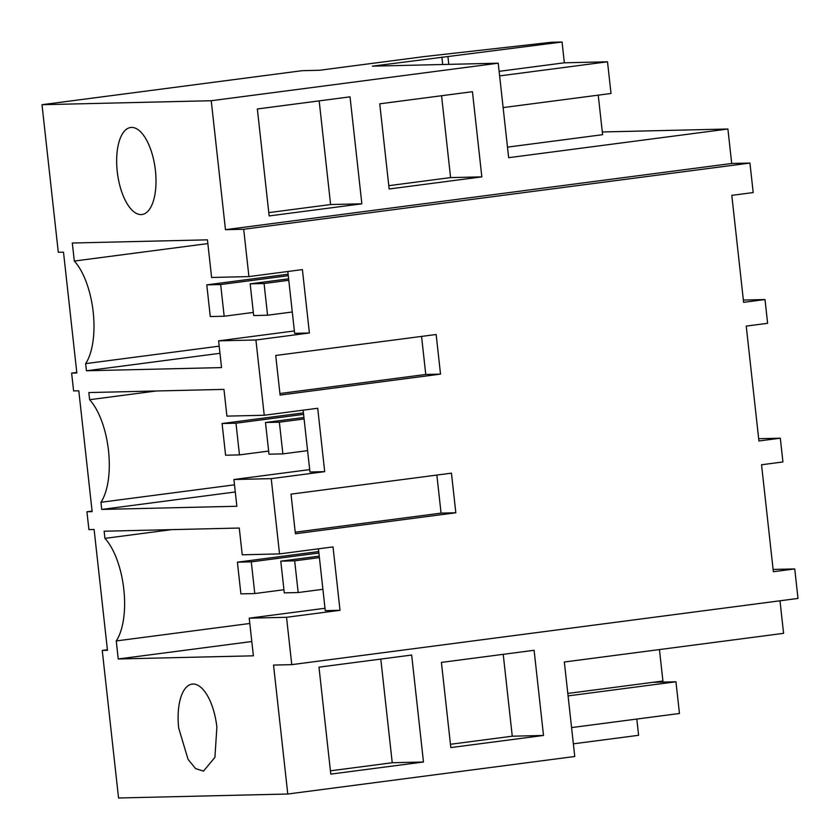<?xml version="1.0" encoding="UTF-8"?>
<svg xmlns="http://www.w3.org/2000/svg" width="840" height="840" viewBox="0 0 840 840"><rect width="100%" height="100%" fill="white"/><g stroke="black" fill="none" stroke-linecap="round" stroke-linejoin="round"><path stroke-width="1.26" d="M251.8 641.519L118.241 658.98L253.386 655.809L249.218 618.177L286.534 617.295L340.011 610.302L333.018 546.913L279.542 553.907L242.225 554.788L239.264 528.045L104.139 531.216L104.927 538.367L171.675 529.631M340.011 610.302L325.258 610.649L318.433 548.825M249.218 618.177L324.996 608.265M286.534 617.295L291.764 664.639L798 598.437L794.745 568.932L773.094 569.436M291.764 664.639L273.536 665.07L287.774 794.021L574.76 756.494L564.333 662.004L783.583 633.339L779.993 600.8M107.394 649.75L102.249 650.423L107.457 650.297L94.111 529.473L88.904 529.589L86.94 511.76L92.148 511.644L78.802 390.81L73.605 390.936L71.631 373.107L76.839 372.981L63.504 252.158L58.296 252.273L42 104.706L211.239 100.727L225.466 229.677L243.695 229.257L749.931 163.054L753.197 192.57L731.798 195.363L743.61 302.337L764.999 299.534L767.624 323.306L746.235 326.099L758.919 440.99L780.308 438.197L782.933 461.958L761.544 464.762L773.356 571.725L794.745 568.932M455.826 512.778L451.447 473.161L291.018 494.141L295.397 533.757L455.826 512.778L441.074 513.125L295.229 532.192M102.249 650.423L118.545 797.99L287.774 794.021M573.363 743.831L638.6 735.294L636.804 719.061M320.093 677.26L330.781 774.123L423.476 762.006L411.663 655.043L318.98 667.159L320.093 677.26M543.512 735.462L450.818 747.579L441.409 662.403L534.104 650.286L543.512 735.462L512.264 736.197L503.223 654.318M249.805 623.48L116.245 640.941A59.073 25.589 -97.4 0 0 123.816 589.344A59.073 25.589 -97.4 0 0 104.927 538.367M118.241 658.98L116.245 640.941M216.878 727.167L214.914 757.375L203.469 771.13L195.605 768.59L188.076 759.433L178.689 728.06A43.88 19.015 82.6 0 1 192.097 684.106A43.88 19.015 82.6 0 1 216.878 727.167M571.567 727.587L679.466 713.486L675.958 681.786L652.764 682.332M423.476 762.006L392.238 762.741L380.793 659.085M392.238 762.741L330.425 770.826M512.264 736.197L450.45 744.282M675.958 681.786L568.071 695.898M436.863 475.062L441.074 513.125M86.94 511.76L92.085 511.088M780.308 438.197L758.667 438.701M243.695 229.257L248.923 276.591L211.607 277.473L207.448 239.841L72.314 243.012L74.308 261.051A59.073 25.589 82.6 0 1 93.198 312.029A59.073 25.589 82.6 0 1 85.638 363.626L86.425 370.776L221.55 367.594L218.6 340.862L255.917 339.98L264.233 415.254L226.916 416.126L223.965 389.393L88.83 392.564L89.617 399.704A59.073 25.589 82.6 0 1 108.507 450.681A59.073 25.589 82.6 0 1 100.936 502.288L101.735 509.429L236.859 506.257L233.909 479.514L309.687 469.602M233.909 479.514L271.226 478.643L279.542 553.907M117.243 171.454A43.88 19.015 82.6 0 1 130.641 127.491A43.88 19.015 82.6 0 1 155.421 170.552A43.88 19.015 82.6 0 1 142.023 214.515A43.88 19.015 82.6 0 1 117.243 171.454M255.917 339.98L309.393 332.987L302.4 269.598L248.923 276.591M271.226 478.643L324.702 471.65L317.709 408.261L264.233 415.254M440.517 374.115L436.139 334.498L275.719 355.478L280.088 395.094L440.517 374.115L425.765 374.462L421.565 336.409M602.312 131.964L727.902 129.014L731.703 163.485L749.931 163.054M42 104.706L302.253 70.675L319.546 70.266L424.442 56.553L551.639 42.252L562.054 42.011L564.354 62.801L607.509 61.793L611.016 93.482L503.118 107.594M211.239 100.727L498.225 63.2L508.652 157.689L727.902 129.014M225.466 229.677L731.703 163.485M350.038 96.842L257.355 108.969L269.157 215.933L361.851 203.816L350.038 96.842M481.834 176.873L389.151 188.99L379.743 103.814L472.437 91.697L481.834 176.873L450.597 177.597L388.784 185.682M562.054 42.011L372.382 66.16L498.225 63.2M441.903 57.068L442.722 64.502M447.972 56.921L448.791 64.365M361.851 203.816L330.603 204.54L319.169 100.884M330.603 204.54L268.8 212.625M450.597 177.597L441.556 95.729M764.999 299.534L743.358 300.048M309.393 332.987L294.641 333.333L287.816 271.509M218.6 340.862L294.378 330.95M71.631 373.107L76.776 372.435M74.308 261.051L207.869 243.579M219.188 346.164L85.638 363.626M86.425 370.776L219.975 353.304M564.354 62.801L499.118 71.337M607.509 61.793L499.622 75.905M279.919 393.53L425.765 374.462M324.702 471.65L309.95 471.996L303.125 410.172M89.617 399.704L156.377 390.978M234.497 484.827L100.936 502.288M101.735 509.429L235.284 491.967M288.12 274.229L206.777 284.865L210.284 316.565L224.165 316.239L220.668 284.54L288.278 275.699M224.165 316.239L253.334 312.417M206.777 284.865L220.668 284.54M288.781 280.287L264.065 283.521L267.561 315.221L253.67 315.546L250.173 283.846L264.065 283.521M292.288 311.987L267.561 315.221M288.624 278.817L250.173 283.846M303.429 412.892L222.085 423.528L225.593 455.217L239.474 454.892L235.977 423.203L303.587 414.362M239.474 454.892L268.632 451.08M222.085 423.528L235.977 423.203M304.091 418.95L279.363 422.184L282.87 453.873L268.979 454.199L265.482 422.51L279.363 422.184M307.598 450.639L282.87 453.873M303.933 417.48L265.482 422.51M318.738 551.544L237.395 562.18L240.891 593.88L254.783 593.554L251.286 561.855L318.895 553.014M254.783 593.554L283.941 589.732M237.395 562.18L251.286 561.855M319.399 557.602L294.672 560.837L298.179 592.536L284.288 592.861L280.791 561.162L294.672 560.837M322.906 589.302L298.179 592.536M319.242 556.133L280.791 561.162M598.238 95.151L602.606 134.694L507.486 147.137M659.452 649.572L662.918 681.009L567.798 693.441"/></g></svg>
